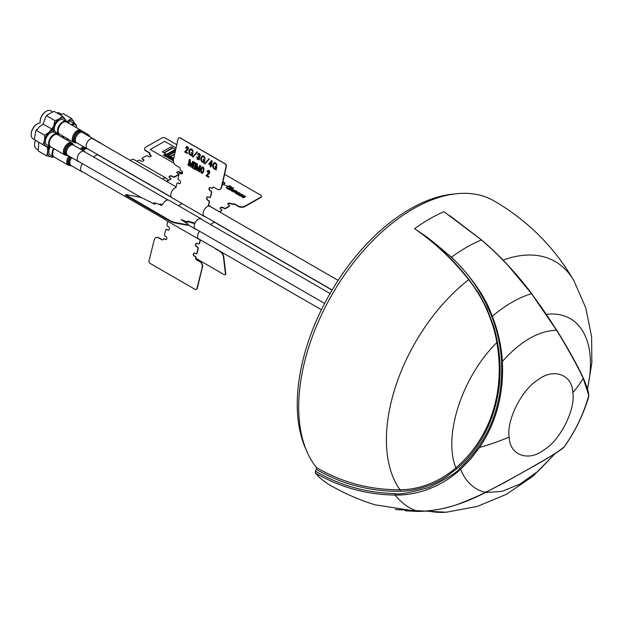 <?xml version="1.0" encoding="UTF-8"?>
<svg xmlns="http://www.w3.org/2000/svg" width="623" height="623" viewBox="0 0 623 623"><rect width="100%" height="100%" fill="white"/><g stroke="black" fill="none" stroke-linecap="round" stroke-linejoin="round"><path stroke-width="0.93" d="M454.517 193.963A159.356 92.009 120 0 0 298.565 383.675A159.356 92.009 120 0 0 306.446 450.437M481.454 239.917L449.806 215.683M422.853 234.318L451.535 257.182C471.923 277.305 485.512 297.023 492.295 316.352C505.378 305.177 518.461 297.63 531.536 293.698L556.541 330.237C538.482 330.852 520.407 341.279 502.333 361.542C503.906 390.115 497.863 416.32 484.18 440.165L479.539 447.462L470.7 458.972L460.693 469.236C439.713 488.58 413.952 495.565 395.099 495.067A146.109 84.354 -60 0 0 417.612 511.421C433.951 510.969 448.334 508.197 460.771 503.127C471.455 498.961 479.648 495.378 485.333 492.38C501.78 484.297 528.078 469.392 536.715 464.361C550.327 456.706 559.462 450.881 564.126 446.886L564.866 446.013C575.341 431.015 583.245 414.778 588.564 397.31L588.766 395.294L583.206 378.434C578.635 367.695 564.586 343 556.541 330.237C549.572 318.805 541.231 306.625 531.536 293.698C516.35 273.388 499.646 255.469 481.423 239.925L443.997 211.711A160.781 92.827 -60 0 0 414.575 228.696L422.853 234.318C426.716 236.561 436.225 244.239 451.387 257.361C468.675 273.061 482.147 292.794 491.796 316.554C497.466 331.07 500.728 346.077 501.593 361.566C503.073 405.285 489.141 440.874 459.782 468.348C457.266 472.304 446.979 478.659 428.928 487.412C410.066 492.832 398.665 494.872 394.717 493.541C366.254 492.894 339.839 485.442 315.479 471.198L315.378 473.052A166.364 96.051 120 0 0 329.949 485.122C344.246 493.377 359.269 499.942 375.023 504.825L417.535 511.421M531.536 293.698L507.8 265.149L494.849 251.926L481.517 239.964M315.479 471.198A497.286 287.11 120 0 0 316.398 469.454L316.507 467.624C342.245 482.576 370.07 489.951 399.974 489.748A139.902 80.772 -60 0 1 403.011 366.908A139.902 80.772 -60 0 1 468.714 279.711C452.578 259.355 434.527 242.355 414.575 228.696C453.123 255.656 468.457 279.797 468.987 279.478L468.714 279.711C476.377 289.679 482.303 299.453 486.501 309.031C491.781 321.188 495.23 332.371 496.843 342.603L497.481 342.494C496.212 335.633 495.238 331.631 493.291 325.299L486.968 308.821L478.768 293.433L468.987 279.478M503.104 260.103A139.902 80.772 -60 0 1 573.908 280.739C554.415 247.183 527.79 220.573 494.047 200.902A161.832 93.434 120 0 0 317.909 322.745A161.832 93.434 120 0 0 316.507 467.624M394.717 493.541L395.099 495.067C366.682 494.67 340.111 487.326 315.378 473.052M509.201 437.05C506.188 420.727 521.731 389.601 537.68 380.069C553.349 367.547 572.514 374.446 572.794 392.692C575.808 409.015 560.256 440.142 544.307 449.674C528.647 462.196 509.482 455.296 509.201 437.05A174.674 110.754 174.6 0 1 479.539 447.462M485.317 491.851L485.333 492.38A96.324 55.611 -60 0 1 460.693 469.236L459.782 468.348M588.54 397.396L588.766 395.294A96.324 55.611 -60 0 1 564.126 446.886L563.955 447.096C562.701 448.786 555.514 453.708 536.426 464.703L536.715 464.361M491.796 316.554L492.295 316.352C498.151 331.257 501.499 346.326 502.333 361.542L501.593 361.566M456.776 468.761L455.896 467.85C440.757 480.816 420.548 489.787 399.974 489.748L400.355 491.22C409.693 491.259 420.136 489.016 431.684 484.484C438.234 481.548 439.706 480.863 446.442 476.595L456.776 468.761C490.651 440.469 506.842 390.123 497.481 342.494M400.355 491.22C384.889 491.57 369.307 489.561 353.607 485.2C342.027 482.124 329.622 476.875 316.398 469.454M455.896 467.85C490.285 438.335 505.533 391.789 496.843 342.603C462.305 376.385 442.821 435.968 455.896 467.85M66.412 139.739A7.18 4.143 -60 0 1 67.541 138.781M64.34 136.935A7.18 4.143 120 0 0 63.211 137.893M62.059 137.224L62.744 136.009M54.365 157.144A7.18 4.143 -60 0 1 53.508 156.848A7.18 4.143 -60 0 1 53.547 148.492M50.268 146.787A7.18 4.143 120 0 0 50.307 155.002L53.508 156.848L52.41 157.378L53.056 157.082M52.449 157.323L46.476 155.75C47.722 153.344 47.979 150.369 47.262 146.818M34.561 144.629A8.364 4.828 -60 0 1 34.561 144.45A8.364 4.828 -60 0 1 35.433 140.377M35.519 140.432A8.815 5.093 120 0 0 34.561 144.816A8.815 5.093 120 0 0 36.383 148.85L37.894 149.722M47.893 147.589L42.683 144.559C44.303 142.021 44.949 138.906 44.607 135.214L48.835 132.442L51.748 128.906L43.205 124.218L39.265 126.921L35.713 131.282L34.351 139.497L38.766 142.317L38.229 150.984L46.476 155.75M52.784 136.063L52.387 135.573A7.18 4.143 -60 0 1 57.277 134.264A7.18 4.143 -60 0 1 57.962 134.864M50.961 146.997A7.18 4.143 -60 0 1 50.097 146.701A7.18 4.143 -60 0 1 48.789 141.787A7.18 4.143 -60 0 1 52.387 135.573M55.439 134.498A7.18 4.143 120 0 0 55.299 133.992M57.277 134.264L54.076 132.419A7.18 4.143 120 0 0 49.186 133.727A7.18 4.143 120 0 0 45.588 139.941A7.18 4.143 120 0 0 46.904 144.855L50.097 146.701M52.239 129.195L53.181 129.74M36.36 130.456L44.607 135.214M52.348 111.735L50.72 110.793A8.815 5.093 120 0 0 46.312 111.229A8.815 5.093 120 0 0 40.822 118.175A8.815 5.093 120 0 0 40.074 122.03A8.815 5.093 120 0 0 40.137 123.019A8.815 5.093 120 0 0 37.38 123.876A8.815 5.093 120 0 0 35.784 125.036A8.815 5.093 120 0 0 31.15 134.669A8.815 5.093 120 0 0 32.972 138.703L42.683 144.559M31.15 134.482A8.364 4.828 -60 0 1 31.15 134.303A8.364 4.828 -60 0 1 35.542 125.161A8.364 4.828 -60 0 1 37.061 124.055A8.364 4.828 -60 0 1 37.224 123.969M59.886 134.358A7.18 4.143 -60 0 1 59.021 134.054A7.18 4.143 -60 0 1 58.149 127.637A7.18 4.143 -60 0 1 66.202 121.625A7.18 4.143 -60 0 1 66.895 122.225M66.202 121.625L63.001 119.78A7.18 4.143 120 0 0 54.949 125.791A7.18 4.143 120 0 0 55.829 132.208L59.021 134.054M51.366 130.114L53.78 125.729A1.869 0.436 20.2 0 0 53.928 125.745A8.815 5.093 120 0 0 53.749 132.263M56.872 134.038A8.815 5.093 120 0 0 58.383 133.688M53.78 125.729L54.871 120.589C58.305 119.655 60.766 118.152 62.253 116.08C64.519 118.323 65.812 119.998 66.124 121.103L66.186 121.617M66.194 121.898L66.124 121.103M46.998 115.107L45.798 116.665L46.998 115.107L54.006 111.322L62.253 116.08M46.624 115.823L54.871 120.589M45.798 116.665L43.065 124.257M54.03 134.436L54.637 134.794M58.632 133.836L57.526 134.436M40.074 121.843A8.364 4.828 -60 0 1 40.074 121.656A8.364 4.828 -60 0 1 40.783 118.004A8.364 4.828 -60 0 1 45.985 111.416A8.364 4.828 -60 0 1 46.149 111.33M52.955 127.832L53.391 127.622M52.418 128.906L53.212 128.868M76.613 127.832A6.495 3.754 120 0 0 76.613 127.801A6.495 3.754 120 0 0 76.053 125.581A6.495 3.754 120 0 0 71.988 125.161M71.053 124.623A7.18 4.143 -60 0 1 75.126 123.961A7.18 4.143 -60 0 1 75.99 124.795A7.18 4.143 -60 0 1 76.613 127.248A7.18 4.143 -60 0 1 76.606 127.536M75.118 123.728L71.925 122.116A7.18 4.143 120 0 0 67.852 122.778M59.972 114.764L63.266 113.682L71.513 118.448L75.056 123.922M66.536 121.859L71.513 118.448M61.358 114.118L59.644 113.129A8.815 5.093 120 0 0 56.748 112.911M98.239 154.94A5.88 3.395 120 0 0 95.88 155.368A5.88 3.395 120 0 0 93.816 157.128M68.133 139.116A7.009 4.05 120 0 0 66.988 140.066M84.969 152.02A5.88 3.395 120 0 0 84.276 151.358A5.88 3.395 120 0 0 81.154 151.763A5.88 3.395 120 0 0 77.462 156.949A5.88 3.395 120 0 0 78.397 161.536A5.88 3.395 120 0 0 79.323 161.809M64.831 155.01A7.009 4.05 120 0 1 63.717 149.536A7.009 4.05 120 0 1 68.117 143.352A7.009 4.05 120 0 1 71.84 142.869L57.666 134.693A7.009 4.05 120 0 0 53.944 135.168A7.009 4.05 120 0 0 49.544 141.359A7.009 4.05 120 0 0 50.665 146.826L64.831 155.01L67.448 155.493A6.705 3.87 120 0 1 64.457 151.233A6.705 3.87 120 0 1 68.927 144.053A6.705 3.87 120 0 1 73.569 144.894L73.716 145.26M82.61 163.709A5.88 3.395 120 0 0 81.808 171.683A5.88 3.395 120 0 0 82.727 171.956M54.108 148.819A7.009 4.05 120 0 0 54.069 156.973L68.242 165.157L70.851 165.64A6.705 3.87 120 0 1 67.837 162.922A6.705 3.87 120 0 1 69.854 156.599M93.894 139.381A5.88 3.395 120 0 0 93.201 138.719A5.88 3.395 120 0 0 88.248 140.775A5.88 3.395 120 0 0 87.321 148.897A5.88 3.395 120 0 0 88.248 149.17M73.755 142.371A7.009 4.05 120 0 1 74.853 132.691A7.009 4.05 120 0 1 80.764 130.23L66.599 122.053A7.009 4.05 120 0 0 60.688 124.507A7.009 4.05 120 0 0 59.59 134.186L73.755 142.371L76.372 142.854A6.705 3.87 120 0 1 73.335 139.879A6.705 3.87 120 0 1 75.757 133.306A6.705 3.87 120 0 1 82.493 132.255L82.641 132.621M101.339 143.679A3.388 1.955 120 0 0 100.887 143.204A3.388 1.955 120 0 0 100.248 143.049M220.044 251.233L219.935 251.318A4.525 2.251 53.9 0 1 223.54 256.583L225.767 273.575A2.258 1.129 53.9 0 1 225.324 274.564M220.713 251.622A4.525 2.251 53.9 0 1 223.704 256.466L225.767 273.575M215.394 248.546A1.581 0.787 -126.1 0 0 216.259 249.402L219.935 251.318A4.525 2.251 53.9 0 1 223.54 256.583L225.448 273.809A2.258 1.129 53.9 0 1 224.062 274.595L195.972 258.374M219.771 251.427A4.525 2.251 53.9 0 1 223.384 256.699L225.448 273.809M178.676 205.863A5.88 3.395 -60 0 1 179.954 204.687A5.88 3.395 -60 0 1 182.368 203.768M210.815 224.677A5.88 3.395 -60 0 1 212.241 223.322A5.88 3.395 -60 0 1 215.239 222.489M200.193 239.769L199.29 243.367A1.129 0.825 79.4 0 1 198.231 243.928L197.273 243.367A1.807 1.324 -100.6 0 0 195.583 244.271A1.807 1.324 -100.6 0 0 196.455 246.638L197.413 247.191A1.129 0.825 79.4 0 1 197.958 248.678L196.829 253.172A1.129 0.825 79.4 0 1 195.778 253.732L194.812 253.179A1.581 1.16 -100.6 0 0 193.34 253.966A1.581 1.16 -100.6 0 0 194.096 256.045L195.373 256.785A0.678 0.498 79.4 0 1 195.7 257.673A1.581 1.16 -100.6 0 0 196.463 259.752L199.975 261.777A4.525 3.31 79.4 0 1 202.148 267.711L197.024 288.153A2.258 1.651 79.4 0 1 194.913 289.274L150.159 263.436A2.258 1.651 79.4 0 1 149.076 260.469L154.2 240.026A4.525 3.31 79.4 0 1 158.421 237.784L161.941 239.816A1.581 1.16 -100.6 0 0 163.413 239.03A0.678 0.498 79.4 0 1 164.051 238.695L165.329 239.434A1.581 1.16 -100.6 0 0 165.975 239.559A1.581 1.16 -100.6 0 0 166.863 238.227A1.581 1.16 -100.6 0 0 166.045 236.569L165.087 236.016A1.129 0.825 79.4 0 1 164.542 234.536L165.671 230.035A1.129 0.825 79.4 0 1 166.723 229.474L167.688 230.027A1.807 1.324 -100.6 0 0 169.37 229.132A1.807 1.324 -100.6 0 0 168.506 226.756L167.548 226.204A1.129 0.825 79.4 0 1 167.003 224.724L167.844 221.36M165.329 239.434L165.477 239.403A1.581 1.16 -100.6 0 0 166.053 239.544M199.975 261.777L200.131 261.746A4.525 3.31 79.4 0 1 202.296 267.68L197.172 288.122A2.258 1.651 79.4 0 1 195.988 289.422A2.258 1.651 79.4 0 1 195.91 289.438M197.024 288.153L202.296 267.68L197.327 288.099A2.258 1.651 79.4 0 1 196.144 289.391A2.258 1.651 79.4 0 1 195.988 289.415L196.144 289.391M199.726 239.505A5.88 3.395 -60 0 1 198.807 239.232L166.52 220.589A5.88 3.395 -60 0 1 165.321 218.338M198.807 239.232A5.88 3.395 -60 0 1 199.609 231.258M194.321 253.039A1.581 1.16 -100.6 0 0 193.582 254.433A1.581 1.16 -100.6 0 0 194.399 255.991L195.677 256.723A0.678 0.498 79.4 0 1 196.004 257.618A1.581 1.16 -100.6 0 0 196.767 259.69L200.279 261.722A4.525 3.31 79.4 0 1 202.452 267.656M196.767 259.69L200.279 261.722M194.399 255.991L195.677 256.723M196.689 243.211A1.807 1.324 -100.6 0 0 195.824 244.792A1.807 1.324 -100.6 0 0 196.759 246.583L197.717 247.136A1.129 0.825 79.4 0 1 198.262 248.624L197.133 253.117A1.129 0.825 79.4 0 1 196.385 253.779M198.262 248.624L197.133 253.117M166.341 229.381A1.129 0.825 79.4 0 1 166.878 229.451L167.984 229.973A1.807 1.324 -100.6 0 0 168.576 230.136M166.419 229.381A1.129 0.825 79.4 0 1 167.026 229.42M163.927 238.648A0.678 0.498 79.4 0 1 164.347 238.64L165.632 239.38A1.581 1.16 -100.6 0 0 166.123 239.512M164.347 238.64L165.632 239.38M156.723 237.41A4.525 3.31 79.4 0 1 158.725 237.729L162.237 239.762A1.581 1.16 -100.6 0 0 162.735 239.902M158.725 237.729L162.237 239.762M200.442 239.917L199.594 243.305A1.129 0.825 79.4 0 1 198.846 243.967M200.318 239.839L199.594 243.305M209.476 202.179L208.425 206.182L209.476 202.179A1.129 0.81 -103.1 0 0 208.907 200.699L207.942 200.147A1.807 1.301 76.9 0 1 206.984 198.394A1.807 1.301 76.9 0 1 207.755 196.806M212.272 188.341A0.678 0.491 -103.1 0 0 212.677 187.951A1.581 1.137 76.9 0 1 213.292 187.102M212.677 187.951L212.529 187.982A1.581 1.137 76.9 0 1 213.214 187.11M219.421 189.571A4.525 3.247 -103.1 0 0 221.749 186.986L226.172 166.691A2.258 1.628 -103.1 0 0 225.035 163.74L180.281 137.901A2.258 1.628 -103.1 0 0 179.315 137.73A2.258 1.628 -103.1 0 0 179.237 137.753M221.749 186.986L226.328 166.66A2.258 1.628 -103.1 0 0 225.183 163.701M180.436 137.862A2.258 1.628 -103.1 0 0 179.463 137.699A2.258 1.628 -103.1 0 0 179.315 137.745M209.967 197.546A1.129 0.81 -103.1 0 0 210.667 196.891L211.672 192.421A1.129 0.81 -103.1 0 0 211.104 190.942L210.146 190.389A1.581 1.137 76.9 0 1 209.305 188.87A1.581 1.137 76.9 0 1 209.959 187.476M179.798 183.692A1.807 1.301 76.9 0 1 179.175 183.536L178.217 182.983A1.129 0.81 -103.1 0 0 177.586 182.952M181.893 173.918A1.581 1.137 76.9 0 1 181.371 173.778L180.413 173.225A1.129 0.81 -103.1 0 0 179.782 173.202M210.667 196.891L211.516 192.46A1.129 0.81 -103.1 0 0 210.948 190.981L209.834 190.459A1.581 1.137 76.9 0 1 209.04 188.395A1.581 1.137 76.9 0 1 210.481 187.616L211.758 188.356A0.678 0.491 -103.1 0 0 212.373 188.021L212.529 187.982A0.678 0.491 -103.1 0 1 212.124 188.38M211.672 192.421L210.512 196.93L211.368 192.491A1.129 0.81 -103.1 0 0 210.8 191.02M205.247 216.718A5.88 3.395 -60 0 1 204.321 216.446L172.034 197.803A5.88 3.395 -60 0 1 171.364 192.421A5.88 3.395 -60 0 1 176.013 187.468L176.885 183.606A1.129 0.81 -103.1 0 1 177.913 183.053L179.019 183.575A1.807 1.301 76.9 0 0 179.72 183.723M204.321 216.446A5.88 3.395 -60 0 1 203.69 210.956A5.88 3.395 -60 0 1 208.456 206.073A5.88 3.395 -60 0 1 210.2 206.268A5.88 3.395 -60 0 1 210.893 206.929M189.081 153.764L188.917 150.992L190.085 148.998L191.674 149.076L192.881 150.532L193.044 152.183L191.518 149.746L190.529 149.691L189.587 151.381L189.672 153.624L190.568 154.66L191.432 154.722L192.086 153.538L191.3 153.087L191.448 152.417L192.896 153.25L192.196 156.357L191.689 155.392L190.365 155.306L189.081 153.764M191.463 152.425L192.912 153.25L192.211 156.357M188.029 165.36L189.384 159.317L190.264 159.831L190.49 165.259L192.819 161.302L193.683 161.801L192.32 167.836L191.666 167.462L192.709 162.837L190.404 166.73L189.96 166.473L189.727 161.116L188.683 165.741L188.029 165.36M192.834 161.31L193.698 161.793L192.328 167.828M194.236 163.062L194.423 162.229L195.669 162.946L194.298 169.043L193.052 168.327L194.236 163.062M195.194 163.615L194.298 169.035M200.707 169.651L201.93 167.003L203.02 167.073L203.877 168.124L203.768 171.411L202.709 173.319L201.626 173.249L200.762 172.197L200.707 169.651M202.864 167.743L202.304 167.735L201.369 170.071L201.369 172.026L202.343 172.587L203.277 170.25L203.3 168.311L202.319 167.727L201.385 170.063L201.385 172.018L202.358 172.579M203.768 171.411L202.475 173.404M207.591 172.143L206.953 171.777L207.771 170.375L208.736 170.414L209.608 171.434L209.71 172.773L208.962 174.012L206.844 175.468L208.931 176.667L208.775 177.337L205.94 175.702L209.048 172.384L208.612 171.099L207.591 172.143L208.627 171.091M207.786 170.367L208.752 170.406L209.616 171.426L209.725 172.766L208.978 174.012L206.859 175.46L208.939 176.667L208.775 177.321M212.373 188.021A1.581 1.137 76.9 0 1 213.814 187.243L217.326 189.275A4.525 3.247 -103.1 0 0 221.438 187.056L226.017 166.73A2.258 1.628 -103.1 0 0 224.88 163.771L180.125 137.94A2.258 1.628 -103.1 0 0 178.069 139.046L173.49 159.371A4.525 3.247 -103.1 0 0 175.772 165.282L179.292 167.314A1.581 1.137 76.9 0 1 180.086 169.378A0.678 0.491 -103.1 0 0 180.429 170.266L181.706 171.006A1.581 1.137 76.9 0 1 182.555 172.633A1.581 1.137 76.9 0 1 181.745 173.973A1.581 1.137 76.9 0 1 181.067 173.848L181.223 173.817A1.581 1.137 76.9 0 0 181.823 173.949M221.438 187.056L226.017 166.73M181.067 173.848L180.109 173.295A1.129 0.81 -103.1 0 0 179.081 173.856L178.069 178.326A1.129 0.81 -103.1 0 0 178.645 179.806L179.603 180.359A1.807 1.301 76.9 0 1 180.569 182.212A1.807 1.301 76.9 0 1 179.642 183.746A1.807 1.301 76.9 0 1 178.871 183.606M208.168 206.151L209.164 202.249A1.129 0.81 -103.1 0 0 208.596 200.77L207.638 200.217A1.807 1.301 76.9 0 1 206.672 198.363A1.807 1.301 76.9 0 1 207.599 196.829A1.807 1.301 76.9 0 1 208.37 196.969L209.328 197.522A1.129 0.81 -103.1 0 0 210.356 196.961M201.945 166.995L203.036 167.065L203.892 168.124L203.783 171.411M196.775 165.235L195.747 169.799L195.069 169.425L196.447 163.382L197.327 163.888L197.546 169.308M196.432 163.39L197.312 163.896L197.53 169.331L199.866 165.368L200.738 165.866L199.383 171.901L198.706 171.527L199.749 166.902L197.452 170.795L197.008 170.546L196.767 165.181L195.731 169.791M199.742 166.933L197.468 170.795M194.438 162.237L195.684 162.946L195.49 163.771M189.4 159.324L190.28 159.823L190.498 165.235M192.702 162.868L190.412 166.723M189.727 161.162L188.683 165.726M213.915 162.759L215.503 162.829L216.711 164.285L216.874 165.936L215.348 163.506L214.374 163.444L213.424 165.134L213.502 167.385L214.398 168.42L215.262 168.483L215.916 167.299L215.13 166.847L215.278 166.177L216.742 167.003L216.041 170.118L215.519 169.152L214.195 169.059L212.91 167.517L212.747 164.752L213.915 162.759L215.519 162.829L216.726 164.285L216.874 165.928M215.348 163.506L214.359 163.452L213.409 165.134L213.518 167.385L214.413 168.42L215.278 168.475M216.041 170.118L216.726 167.011L215.278 166.177M211.563 160.563L212.209 160.921L211.337 164.807L211.921 165.142L211.765 165.811L211.174 165.477L210.823 167.034L210.161 166.653L210.512 165.095L208.674 164.036L211.555 160.555L212.194 160.921L211.322 164.807L211.906 165.142L211.75 165.811M211.181 165.484L210.823 167.019M204.889 164.036L204.64 163.67L209.102 158.686L209.336 159.06L204.889 164.036L209.32 159.06L209.087 158.694M203.433 156.622L202.444 156.568L201.494 158.258L201.587 160.508L202.483 161.544L203.347 161.606L204.001 160.423L203.215 159.963L203.363 159.301L204.827 160.127L204.126 163.234L203.604 162.268L202.28 162.182L200.995 160.641L200.832 157.876L202 155.875L203.604 155.952L204.811 157.409L204.975 159.052L203.433 156.622L202.459 156.568L201.509 158.258L201.603 160.5L202.498 161.536L203.363 161.598M204.126 163.234L204.811 160.134L203.363 159.301M196.93 156.903L197.592 157.269L198.028 158.958L198.675 159.013L199.033 157.354L198.379 156.653L199.617 155.454L199.562 154.59L198.682 154.107L198.215 154.87M198.332 153.429L199.321 153.484L200.193 154.504L200.271 155.82L199.274 156.762L199.749 158.709L198.854 159.846M198.527 156.062L199.228 156.139M192.974 157.16L192.725 156.786L197.187 151.81L197.421 152.183L192.974 157.16L197.405 152.183L197.172 151.81M190.101 148.99L191.689 149.068L192.896 150.525L193.044 152.168M191.534 149.738L190.545 149.684L189.594 151.373L189.688 153.624L190.583 154.66L191.448 154.722M187.274 147.293L186.254 148.336L185.615 147.97L186.433 146.569L187.414 146.6L188.278 147.62L188.387 148.959L187.632 150.205L185.522 151.654L187.601 152.861L187.453 153.523L184.603 151.895L187.702 148.578L187.274 147.293L186.254 148.329M187.453 153.523L187.585 152.861L185.506 151.662L187.616 150.205L188.372 148.967L188.263 147.628L187.398 146.607L186.433 146.569M207.638 200.217L207.794 200.185A1.807 1.301 76.9 0 1 206.828 198.379A1.807 1.301 76.9 0 1 207.677 196.813M211.244 161.863L209.445 163.717L210.667 164.417L211.244 161.848L209.429 163.717L210.667 164.425M199.866 165.368L200.723 165.866L199.368 171.909M202 155.875L203.589 155.952L204.796 157.409L204.959 159.06M199.165 154.122L198.207 154.886L197.6 154.527L198.316 153.429L199.313 153.484L200.178 154.504L200.256 155.828L199.259 156.77L199.734 158.717L199.056 159.761L197.865 159.628L197 158.577L196.852 157.175L197.577 157.276L197.6 158.444L198.659 159.013M192.25 223.089L194.944 223.361L192.25 223.089L187.764 221.072M154.668 204.118L153.741 202.849L156.677 203.394L161.661 205.489M155.166 204.227L153.873 203.184M195.03 223.159L187.873 221.142L188.964 222.029L186.028 221.484L181.215 219.545L186.799 223.439A4.525 0.74 -156.7 0 1 188.278 224.732L188.193 224.934A4.525 0.74 -156.7 0 1 187.235 224.996L173.903 222.52L170.975 221.344L125.48 194.867L126.134 195.715L125.394 195.069L126.048 194.633L139.381 197.109A4.525 0.74 -156.7 0 1 145.245 199.453L152.97 203.386L154.831 203.737M154.551 204.087L153.826 203.3M161.17 205.403L159.979 204.445M160.22 204.492L160.609 204.562M188.855 222.232L185.856 221.897L181.846 220.059M188.099 225.02A4.525 0.74 -156.7 0 1 187.149 225.199L173.817 222.723L170.881 221.554L126.134 195.715M161.232 204.928L159.901 204.048L162.673 204.508A5.88 3.395 -60 0 1 168.989 200.263L201.276 218.907A5.88 3.395 -60 0 1 201.969 219.569M188.964 222.029L185.942 221.687L181.316 219.709M188.278 224.732A4.525 0.74 -156.7 0 1 187.328 224.794L173.988 222.31L171.06 221.142L125.566 194.656M196.315 229.357A5.88 3.395 -60 0 1 195.396 229.085A5.88 3.395 -60 0 1 194.867 223.353A5.88 3.395 -60 0 1 201.276 218.907M226.328 187.578L227.263 186.409L229.256 185.864L230.86 186.254L231.522 187.118L231.04 187.827L230.44 186.487L227.792 186.721L226.99 187.655L227.504 188.286L229.155 188.372L229.303 187.57L230.455 188.232L228.501 189.345L226.328 187.578M230.44 186.487L227.792 186.736L226.99 187.679M243.795 197.125L243.243 195.77L244.948 195.887L245.485 196.479L245.221 196.884L243.71 196.035L244.193 197.538L242.394 197.366L241.841 196.743L242.176 196.3L242.752 197.141L243.71 197.281L243.243 195.786M244.442 197.195L243.484 197.709L242.394 197.382L241.841 196.759L242.176 196.315M219.265 211.758L221.539 210.465A1.129 0.646 0.4 0 0 221.539 209.546L220.581 208.993A1.807 1.036 -179.6 0 1 220.051 208.253A1.807 1.036 -179.6 0 1 221.165 207.303A1.807 1.036 -179.6 0 1 223.135 207.537L224.093 208.09A1.129 0.646 0.4 0 0 225.697 208.098L229.209 206.096A1.129 0.646 0.4 0 0 229.209 205.185L228.252 204.632A1.581 0.903 -179.6 0 1 228.252 203.347A1.581 0.903 -179.6 0 1 230.487 203.355L232.729 204.103A1.581 0.903 -179.6 0 1 234.964 204.11L238.477 206.135A4.525 2.593 0.4 0 0 244.87 206.166L260.858 197.078A2.258 1.293 0.4 0 0 260.858 195.248L224.599 174.315M238.477 206.135L238.477 206.322A4.525 2.593 0.4 0 0 244.87 206.353L260.85 197.265A2.258 1.293 0.4 0 0 261.512 196.354A2.258 1.293 0.4 0 0 261.512 196.261M260.858 197.078L244.87 206.353A4.525 2.593 0.4 0 1 238.477 206.322L238.477 206.509A4.525 2.593 0.4 0 0 244.87 206.54L260.85 197.444A2.258 1.293 0.4 0 0 261.512 196.541A2.258 1.293 0.4 0 0 261.489 196.354L261.512 196.541M225.697 208.098L229.209 206.096M223.135 207.537L223.135 207.724A1.807 1.036 -179.6 0 0 221.243 207.475A1.807 1.036 -179.6 0 0 220.059 208.347M219.421 211.851L221.539 210.465M245.485 196.486L245.221 196.899L244.551 196.113L243.616 196.183M241.163 195.606L240.61 194.267L242.316 194.368L242.588 195.381L241.078 194.532L241.81 195.677L240.852 196.167L239.762 195.848L239.209 195.24L239.544 194.797M241.693 195.451L240.852 196.19L239.762 195.863L239.209 195.217L239.544 194.773L240.12 195.622L241.078 195.762L240.61 194.244M239.567 193.387L237.877 192.694L239.653 192.834L240.213 193.434L238.321 194.983L236.39 193.644L237.363 193.091L239.388 193.644L239.318 193.114L237.9 192.709M240.213 193.434L238.321 194.983M238.523 194.649L236.81 194.142L236.654 193.278M237.122 191.37L237.324 192.273L235.478 193.325L235.003 193.052L236.717 192.079L236.701 191.549L233.275 192.063L235.759 190.63L236.234 190.903L235.821 191.16L237.122 191.37L237.324 192.289L235.478 193.34L235.019 193.06M230.985 190.412L232.893 189.306L234.536 190.256L233.96 191.035L231.468 191.074L230.985 190.412L232.628 191.347L234.536 190.256M229.209 189.719L233.01 187.539L233.485 187.811L229.685 189.976L229.209 189.719L229.685 189.976L233.485 187.834M226.328 187.601L227.037 188.52L228.368 188.855M231.522 187.134L231.04 187.85L230.44 186.511M229.498 188.177L228.898 187.819M230.44 188.239L228.135 189.135M224.093 184.743L226.99 185.997L224.093 184.743M224.973 183.271L224.545 183.871L223.883 182.749L222.551 182.594L223.883 182.734L224.545 183.855L224.973 183.255L224.28 182.453L222.847 182.08M223.166 184.12L222.948 184.906L221.881 185.156L223.283 184.424L222.528 183.146M222.551 184.4L222.107 183.583M221.811 184.743L222.551 184.377L222.107 183.559M233.913 190.194L233.025 189.68L231.608 190.467M236.942 191.829L236.031 191.401L233.275 192.048M236.234 190.903L235.79 191.16M238.936 193.885L237.036 193.737M233.648 189.82L231.608 190.451L233.469 190.739L233.648 189.82M242.853 194.952L242.588 195.365L241.919 194.571L240.984 194.641M227.823 204.173A1.581 0.903 -179.6 0 1 228.921 203.495A1.581 0.903 -179.6 0 1 230.487 203.729L230.487 203.542A1.581 0.903 -179.6 0 0 228.843 203.324A1.581 0.903 -179.6 0 0 227.792 204.079M230.487 203.729L232.722 204.469A1.581 0.903 -179.6 0 1 234.964 204.476L238.477 206.509M220.075 208.44A1.807 1.036 -179.6 0 1 221.321 207.646A1.807 1.036 -179.6 0 1 223.135 207.911L224.093 208.464A1.129 0.646 0.4 0 0 225.69 208.471L229.209 206.47A1.129 0.646 0.4 0 0 229.49 205.831M219.584 211.945L221.539 210.831A1.129 0.646 0.4 0 0 221.819 210.192M217.466 210.722A3.279 1.892 -60 0 1 217.824 210.854A3.279 1.892 -60 0 1 218.12 211.104M175.709 149.528L166.902 154.52L167.704 154.979L175.476 150.564L167.704 155.002L166.925 154.527M175.195 151.817L168.662 155.532L170.258 156.459L174.72 153.92M169.884 158.055L170.172 157.323L170.102 158.032L171.341 157.993L170.056 158.149L169.76 158.912L169.838 158.18L168.553 158.219L169.884 158.055M172.976 147.955L164.192 152.954L166.582 154.333L175.375 149.333L172.976 147.955M171.06 146.841L162.268 151.841L163.872 152.767L172.657 147.768L171.06 146.841M176.075 147.924L164.667 141.343L150.283 149.52L173.949 163.187M173.365 160.602L172.633 160.578M173.443 159.652L172.462 160.493L172.548 159.753L171.255 159.799L172.594 159.636L172.875 158.904L172.805 159.613L173.459 159.527M171.239 158.857L171.52 158.117L171.45 158.826L172.688 158.795L171.403 158.951L171.115 159.714L171.193 158.974L169.9 159.013L171.239 158.857M170.328 157.432L170.11 158.032M171.309 158.001L170.056 158.172L169.604 158.826M169.838 158.195L168.576 158.234M168.537 157.292L168.817 156.56L168.747 157.269L169.986 157.23L168.701 157.385L168.405 158.156L168.49 157.417L167.198 157.455L168.537 157.292M167.182 156.513L167.462 155.773L167.392 156.49L168.631 156.451L167.346 156.607L167.057 157.37L167.135 156.63L165.843 156.677L167.182 156.513M165.827 155.734L166.115 154.995L166.045 155.703L167.283 155.672L165.998 155.828L165.702 156.591L165.78 155.851L164.495 155.89L165.827 155.734M164.48 154.948L164.76 154.216L164.69 154.925L165.928 154.893L164.643 155.049L164.347 155.812L164.433 155.072L163.14 155.111L164.48 154.948M164.207 152.962L166.582 154.356L175.359 149.349M162.284 151.856L163.865 152.783L172.641 147.776M174.627 154.34L170.585 156.646L172.976 158.047L173.91 157.518M168.677 155.548L170.258 156.474L174.72 153.943M173.825 157.915L173.295 158.211L173.7 158.46M173.365 160.586L172.61 160.563L173.365 160.469M173.295 158.211L173.7 158.444M170.585 156.646L172.976 158.024L173.918 157.494M149.886 153.562A1.581 0.903 0.4 0 0 149.45 153.094L145.938 150.883A4.525 2.593 -179.6 0 1 144.614 149.037A4.525 2.593 -179.6 0 1 144.622 148.944M145.938 151.07A4.525 2.593 -179.6 0 1 144.614 149.224A4.525 2.593 -179.6 0 1 144.629 149.037L144.614 149.224M151.163 156.132A1.581 0.903 0.4 0 0 150.735 155.664L149.279 154.372M149.45 154.932L149.341 154.465M143.882 160.399A1.807 1.036 0.4 0 0 143.383 159.846L143.383 159.667A1.807 1.036 0.4 0 1 143.905 160.313M170.873 178.653A1.129 0.646 -179.6 0 1 170.881 178.746A1.129 0.646 -179.6 0 1 170.554 179.198L167.439 181.153M170.834 178.746A1.129 0.646 -179.6 0 1 170.881 178.926A1.129 0.646 -179.6 0 1 170.554 179.385M178.513 174.378A1.129 0.646 -179.6 0 1 178.225 175.024L174.705 177.018A1.129 0.646 -179.6 0 1 173.108 177.01L172.15 176.457A1.807 1.036 0.4 0 0 170.336 176.192A1.807 1.036 0.4 0 0 169.098 176.987M178.225 175.024L174.705 177.018M182.547 172.773A1.581 0.903 0.4 0 0 181.737 173.023L179.502 172.275A1.581 0.903 0.4 0 0 177.937 172.041A1.581 0.903 0.4 0 0 176.839 172.719M143.383 159.846L142.418 159.293A1.129 0.646 -179.6 0 1 142.137 158.647M136.803 161.201L138.267 160.376A1.129 0.646 -179.6 0 1 139.864 160.376L140.829 160.936A1.807 1.036 0.4 0 0 143.383 160.944A1.807 1.036 0.4 0 0 143.383 159.48L142.426 158.927A1.129 0.646 -179.6 0 1 142.426 158.008L145.938 156.007A1.129 0.646 -179.6 0 1 147.542 156.015L148.5 156.568A1.581 0.903 0.4 0 0 150.735 156.583A1.581 0.903 0.4 0 0 150.735 155.298L149.458 154.013A1.581 0.903 0.4 0 0 149.458 152.728L145.946 150.696A4.525 2.593 -179.6 0 1 145.938 147.036L161.925 137.948A2.258 1.293 -179.6 0 1 165.118 137.956L176.8 144.7M149.458 152.728L145.946 150.696M182.539 172.407A1.581 0.903 0.4 0 0 181.745 172.649L179.502 171.909A1.581 0.903 0.4 0 0 177.267 171.901A1.581 0.903 0.4 0 0 177.267 173.178L178.225 173.731A1.129 0.646 -179.6 0 1 178.225 174.65L174.713 176.652A1.129 0.646 -179.6 0 1 173.108 176.644L172.15 176.091A1.807 1.036 0.4 0 0 169.596 176.075A1.807 1.036 0.4 0 0 169.596 177.539L170.554 178.1A1.129 0.646 -179.6 0 1 170.554 179.011L167.439 180.787M167.447 181.838A5.763 3.325 120 0 0 167.525 180.919A5.763 3.325 120 0 0 166.325 178.248A5.763 3.325 120 0 0 162.658 179.081M166.325 178.248L134.038 159.605A5.763 3.325 120 0 0 130.371 160.438M451.387 257.361L451.535 257.182A152.479 88.038 -60 0 1 481.423 239.925M573.908 280.739L585.737 307.77L591.616 336.654L591.85 362.929L587.575 388.892M583.214 378.434A174.674 110.754 174.6 0 1 572.794 392.692M395.317 509.544L446.395 512.207A141.639 81.777 -60 0 1 428.437 510.992M555.14 453.544L538.186 471.152L520.057 484.055L502.006 491.368L485.286 492.567M546.503 314.366A97.959 56.561 -60 0 1 587.45 388.487M63.351 136.359A8.815 5.093 120 0 0 62.323 137.379M54.707 130.9A8.815 5.093 120 0 0 48.89 132.606A8.815 5.093 120 0 0 44.264 142.574A8.815 5.093 120 0 0 49.458 146.327A8.815 5.093 120 0 0 47.971 154.434A8.815 5.093 120 0 0 52.869 156.474M56.638 133.898A8.815 5.093 120 0 0 56.179 132.419M65.563 121.259A8.815 5.093 120 0 0 60.439 118.308A8.815 5.093 120 0 0 53.928 125.745M74.487 123.595A8.815 5.093 120 0 0 73.81 121.719A8.815 5.093 120 0 0 66.863 122.194M86.893 148.648A5.88 3.395 120 0 0 85.117 149.154A5.88 3.395 120 0 0 83.209 150.743M85.686 147.955A6.183 3.567 120 0 0 84.323 148.445A6.183 3.567 120 0 0 82.252 150.19M84.51 147.277A6.705 3.87 120 0 0 83.692 147.643A6.705 3.87 120 0 0 81.333 149.66M83.451 146.662A7.009 4.05 120 0 0 82.898 146.927A7.009 4.05 120 0 0 80.375 149.107M73.67 145.237A6.183 3.567 120 0 0 69.581 144.847A6.183 3.567 120 0 0 65.508 151.171A6.183 3.567 120 0 0 67.798 155.415M84.276 151.358L73.514 145.143A5.88 3.395 120 0 0 70.391 145.548A5.88 3.395 120 0 0 66.708 150.735A5.88 3.395 120 0 0 67.642 155.322L78.397 161.536M70.757 157.128A6.183 3.567 120 0 0 71.201 165.562M71.715 157.674A5.88 3.395 120 0 0 71.045 165.469L81.808 171.683M68.896 156.054A7.009 4.05 120 0 0 68.242 165.157M82.594 132.598A6.183 3.567 120 0 0 76.582 133.945A6.183 3.567 120 0 0 74.332 139.747A6.183 3.567 120 0 0 76.722 142.776M93.201 138.719L82.438 132.504A5.88 3.395 120 0 0 77.486 134.568A5.88 3.395 120 0 0 76.567 142.683L87.321 148.897M81.255 130.565L88.45 134.724A4.525 2.609 120 0 0 86.433 134.809M88.45 134.724L89.774 136.258A4.221 2.437 120 0 0 87.485 135.417M90.023 136.881A3.691 2.134 120 0 0 88.668 136.102M588.813 394.92C587.59 384.461 576.851 362.804 556.596 329.949L531.629 293.581C516.21 273.076 499.498 255.196 481.501 239.917L449.705 215.605M564.952 445.881L563.955 447.096M405.433 510.798L417.729 511.444C439.005 511.257 461.581 504.934 485.465 492.474L504.638 482.498L536.426 464.703M555.218 453.497L532.891 476.268L506.577 494.218L477.436 506.367L446.395 512.207M332.059 290.116L214.795 222.411M171.629 197.491L97.795 154.862M321.429 309.763L198.114 238.57M165.827 219.927L81.115 171.021M330.065 293.526L200.357 218.634M168.07 199.999L83.357 151.085M324.63 303.432L194.703 228.423M141.623 197.779L77.704 160.874M332.145 289.975L203.628 215.784M171.341 197.141L86.628 148.235M338.125 280.381L209.281 205.995M176.145 186.869L92.282 138.446M38.509 142.799L38.719 142.293M35.713 131.282L36.749 129.483M76.613 127.801L76.613 127.248M67.837 155.439L67.448 155.493M71.84 142.869L73.569 144.894M71.248 165.586L70.851 165.64M76.761 142.799L76.372 142.854M80.764 130.23L82.493 132.255M90.031 136.889L89.774 136.258M93.543 138.968L100.887 143.204M210.2 206.268L208.744 205.426M195.396 229.085L188.201 224.926M217.824 210.854L210.8 206.797"/></g></svg>
